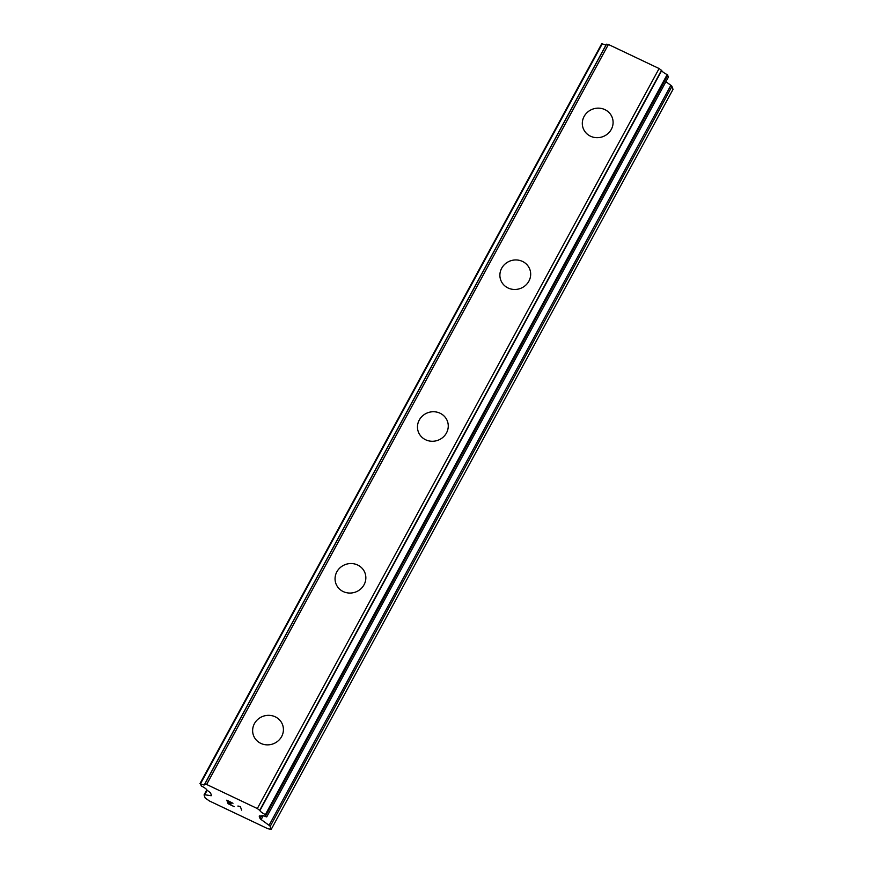 <?xml version="1.0" encoding="UTF-8"?>
<svg xmlns="http://www.w3.org/2000/svg" width="873" height="873" viewBox="0 0 873 873"><rect width="100%" height="100%" fill="white"/><g stroke="black" fill="none" stroke-linecap="round" stroke-linejoin="round"><path stroke-width="1.31" d="M254.425 723.641A15.485 14.677 160.1 0 1 269.233 715.347A15.485 14.677 160.1 0 1 282.59 724.808A15.485 14.677 160.1 0 1 281.63 736.55A15.485 14.677 160.1 0 1 266.822 744.855A15.485 14.677 160.1 0 1 253.465 735.382A15.485 14.677 160.1 0 1 254.425 723.641M253.465 735.382A15.485 14.677 160.1 0 1 254.425 723.63A15.485 14.677 160.1 0 1 269.233 715.336A15.485 14.677 160.1 0 1 282.59 724.808M336.847 571.848A15.485 14.677 160.1 0 1 351.655 563.554A15.485 14.677 160.1 0 1 365.012 573.015A15.485 14.677 160.1 0 1 364.052 584.757A15.485 14.677 160.1 0 1 349.244 593.051A15.485 14.677 160.1 0 1 335.887 583.579A15.485 14.677 160.1 0 1 336.847 571.848M335.887 583.579A15.485 14.677 160.1 0 1 336.847 571.837A15.485 14.677 160.1 0 1 351.644 563.543A15.485 14.677 160.1 0 1 365.012 573.015M419.269 420.055A15.485 14.677 160.1 0 1 434.067 411.75A15.485 14.677 160.1 0 1 447.423 421.223A15.485 14.677 160.1 0 1 446.474 432.964A15.485 14.677 160.1 0 1 431.666 441.258A15.485 14.677 160.1 0 1 418.309 431.786A15.485 14.677 160.1 0 1 419.269 420.055M418.309 431.786A15.485 14.677 160.1 0 1 419.258 420.044A15.485 14.677 160.1 0 1 434.067 411.75A15.485 14.677 160.1 0 1 447.423 421.223M500.72 279.993A15.485 14.677 160.1 0 1 501.68 268.251A15.485 14.677 160.1 0 1 516.489 259.958A15.485 14.677 160.1 0 1 529.846 269.43A15.485 14.677 160.1 0 1 528.885 281.171A15.485 14.677 160.1 0 1 514.077 289.465A15.485 14.677 160.1 0 1 500.72 279.993A15.485 14.677 160.1 0 1 501.68 268.251A15.485 14.677 160.1 0 1 516.489 259.958A15.485 14.677 160.1 0 1 529.846 269.419M583.142 128.2A15.485 14.677 160.1 0 1 584.102 116.458A15.485 14.677 160.1 0 1 598.9 108.165A15.485 14.677 160.1 0 1 612.268 117.637A15.485 14.677 160.1 0 1 611.307 129.368A15.485 14.677 160.1 0 1 596.499 137.672A15.485 14.677 160.1 0 1 583.142 128.2A15.485 14.677 160.1 0 1 584.102 116.458A15.485 14.677 160.1 0 1 598.9 108.154A15.485 14.677 160.1 0 1 612.257 117.626M606.026 44.938A5.467 1.2 -151.5 0 1 602.283 43.77L200.015 783.627M668.456 76.955L667.179 74.587A5.467 1.2 -151.5 0 1 661.723 70.517L659.104 68.541L608.416 44.468L606.429 44.207L204.697 784.183M271.23 829.35L267.836 828.717L209.422 800.978L205.166 797.977L204.096 795.052A3.317 0.731 28.5 0 1 204.096 794.856A3.317 0.731 28.5 0 1 204.697 794.757L210.862 795.674A3.317 0.731 -151.5 0 0 211.462 795.576A3.317 0.731 -151.5 0 0 211.452 795.379L210.666 793.208A3.317 0.731 -151.5 0 0 209.629 792.127L206.945 790.109A5.467 1.2 -151.5 0 0 201.325 786.006L200.495 783.768A5.467 1.2 -151.5 0 0 204.719 784.74A5.467 1.2 -151.5 0 0 204.653 784.27L206.628 784.467L257.317 808.54L259.936 810.526A5.467 1.2 -151.5 0 0 265.392 814.585L266.178 816.812A5.467 1.2 -151.5 0 0 261.769 815.753A5.467 1.2 -151.5 0 0 261.813 816.157L259.772 815.939A3.317 0.731 -151.5 0 0 259.237 816.048A3.317 0.731 -151.5 0 0 259.248 816.277L260.045 818.448A3.317 0.731 -151.5 0 0 261.147 819.561L269.07 825.312A3.317 0.731 28.5 0 1 270.172 826.425L271.23 829.35L673.028 89.352L671.959 86.427A3.317 0.731 -151.5 0 0 670.857 85.314L665.903 81.713M227.602 800.716L232.96 803.258L227.602 800.716L228.115 802.167L231.127 803.804L228.202 802.407L231.127 803.771M228.202 802.407L228.726 803.847L234.193 806.641L228.115 803.749L226.805 800.159L232.971 803.28M226.827 800.17L228.115 803.738L234.182 806.608M238.023 806.27L239.824 806.707L238.034 806.248M237.936 806.008L240.337 806.587L241.635 810.155M608.416 44.468L206.628 784.467M659.104 68.541L257.317 808.54M668.5 76.879L266.712 816.877M207.119 790.294L204.697 794.757M211.288 794.899L210.862 795.674M602.283 43.77L200.495 783.768M606.549 44.185L204.762 784.183M661.505 70.277L259.718 810.286M661.723 70.517L259.936 810.526M667.179 74.587L265.392 814.585M667.834 75.067L266.047 815.066M262.14 815.557L261.813 816.157M261.278 816.168L260.045 818.448M263.253 815.677L261.147 819.561M670.857 85.314L269.07 825.312M671.959 86.427L270.172 826.425M206.825 789.836L204.096 794.856M601.77 43.65L199.972 783.648M606.429 44.207L204.642 784.205M668.5 76.933L266.712 816.932M262.173 815.557L261.813 816.211"/></g></svg>
